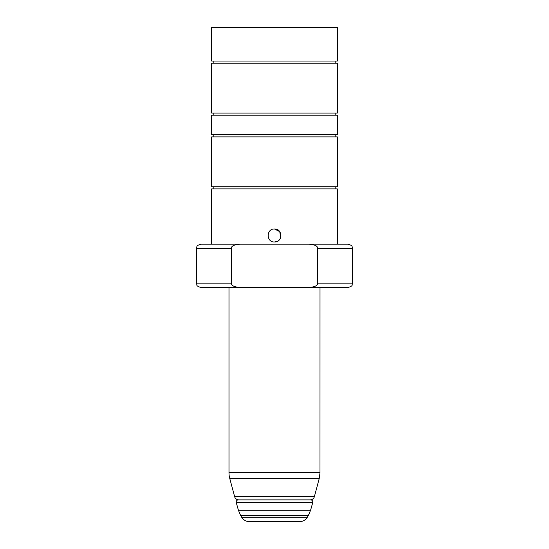 <?xml version="1.0" encoding="UTF-8"?>
<svg xmlns="http://www.w3.org/2000/svg" width="549" height="549" viewBox="0 0 549 549"><rect width="100%" height="100%" fill="white"/><g stroke="black" fill="none" stroke-linecap="round" stroke-linejoin="round"><path stroke-width="0.82" d="M309.176 287.504C315.126 286.894 317.94 285.453 317.624 283.167L317.624 248.498C317.94 246.213 315.126 244.765 309.176 244.161L348.183 244.161C351.058 245.135 352.355 245.945 352.074 246.59L352.513 248.498L317.624 248.498L317.624 283.167L352.513 283.167L352.074 285.075C352.355 285.72 351.058 286.53 348.183 287.504L200.817 287.504C197.942 286.53 196.645 285.72 196.926 285.075L196.487 283.167L231.376 283.167C231.06 285.453 233.874 286.894 239.824 287.504M238.815 499.878A4.337 4.337 0 0 1 234.629 496.667L229.729 478.371A21.672 21.672 90 0 1 228.988 472.764L319.992 472.764L320.012 287.504L348.183 287.504M231.376 283.174L231.376 248.498L196.487 248.498L196.926 246.59C196.645 245.945 197.942 245.135 200.817 244.161L239.824 244.161C233.874 244.765 231.06 246.213 231.376 248.498M239.824 244.161L309.176 244.161M320.012 287.504L228.988 287.504L228.988 472.764M274.5 241.992C266.114 242.397 266.114 228.59 274.5 228.988C282.886 228.59 282.886 242.397 274.5 241.992L277.451 241.286M337.347 244.161L337.347 188.897L211.653 188.897L211.653 244.161M278.322 240.75L279.105 240.085M279.764 239.309L280.292 238.438M280.683 237.497L279.764 231.671L274.5 228.988M337.347 27.45L211.653 27.45L211.653 61.042L337.347 61.042L337.347 27.45M274.5 63.21L211.653 63.21L211.653 113.053L337.347 113.053L337.347 63.21L274.5 63.21M274.5 115.215L211.653 115.215L211.653 134.725L337.347 134.725L337.347 115.215L274.5 115.215M274.5 136.886L211.653 136.886L211.653 186.735L337.347 186.735L337.347 136.886L274.5 136.886M234.629 496.667L314.371 496.667L319.271 478.371L229.729 478.371M314.371 496.667A4.337 4.337 0 0 1 310.185 499.878M238.355 499.878L310.645 499.878A2.169 2.169 0 0 1 312.731 502.637L236.269 502.637A2.169 2.169 0 0 1 238.355 499.878M312.731 502.637L310.576 510.275L238.424 510.275L236.269 502.637M307.344 517.213L308.49 515.23L240.51 515.23L241.656 517.213A8.667 8.667 0 0 0 249.164 521.55L299.836 521.55A8.667 8.667 0 0 0 307.344 517.213L241.656 517.213M319.992 472.764L319.271 478.371M352.513 283.167L352.513 248.498M196.487 283.167L196.487 248.498M335.178 61.042L335.178 63.21M213.822 61.042L213.822 63.21M335.178 113.053L335.178 115.215M213.822 113.053L213.822 115.215M335.178 134.725L335.178 136.886M213.822 134.725L213.822 136.886M335.178 186.735L335.178 188.897M213.822 186.735L213.822 188.897M310.576 510.275L308.49 515.23M238.424 510.275L240.51 515.23"/></g></svg>
